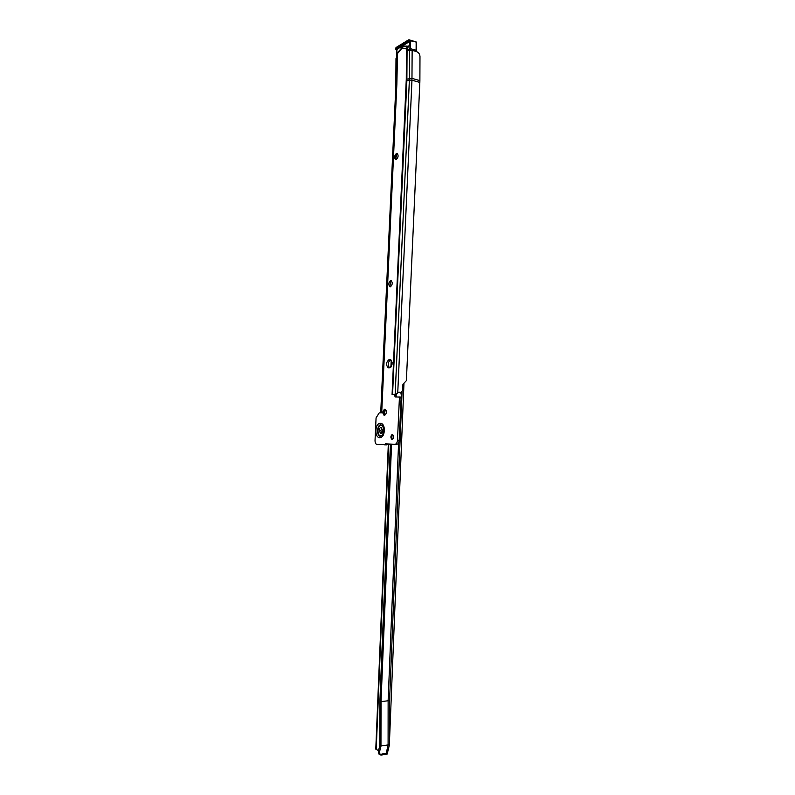 <?xml version="1.0" encoding="UTF-8"?>
<svg xmlns="http://www.w3.org/2000/svg" width="795" height="795" viewBox="0 0 795 795"><rect width="100%" height="100%" fill="white"/><g stroke="black" fill="none" stroke-linecap="round" stroke-linejoin="round"><path stroke-width="1.19" d="M396.864 153.634L395.632 159.268M395.99 159.636L395.363 158.692L396.566 153.852L397.351 153.455M390.703 280.873L389.888 286.389M390.355 286.806C392.581 284.789 392.819 282.702 391.06 280.526L390.643 280.516C388.427 282.543 388.189 284.64 389.947 286.796L390.425 281.112L391.269 280.605M384.502 409.584L384.134 415.099M384.681 415.517L383.786 414.533L384.253 409.862L385.098 409.246M392.034 434.597L391.796 439.297M392.263 439.526L391.349 438.671L391.667 434.974L392.521 434.418M395.85 86.397L396.844 84.568L397.54 52.699L402.916 46.637L408.073 46.676L406.007 48.475L406.454 50.025L408.143 50.642M406.016 48.545L407.815 49.022L406.007 48.475M379.195 430.483C379.404 428.485 380.07 427.462 381.193 427.422L382.643 430.572C382.425 432.569 381.759 433.593 380.646 433.643L379.195 430.483M381.61 433.305L380.865 430.572L381.908 427.849M396.506 153.365C394.38 155.492 394.072 157.569 395.592 159.596L396.218 159.586C398.345 157.47 398.653 155.393 397.142 153.346L396.506 153.365M384.72 409.177C382.405 411.114 382.256 413.231 384.263 415.527L384.422 415.547C386.748 413.619 386.897 411.502 384.889 409.187L384.75 409.177M392.392 434.398C390.504 435.938 390.395 437.647 392.064 439.526L392.164 439.536C394.062 438.005 394.171 436.296 392.501 434.408L392.392 434.398M408.093 50.522L407.865 49.737M392.68 394.509L395.791 394.608L396.625 396.963M394.101 394.479L395.264 396.973L400.63 397.053L401.097 398.066L399.179 440.331C398.921 442.835 398.086 444.176 396.655 444.365L376.919 444.484C375.667 444.077 375.041 442.716 375.031 440.38L376.075 417.852L379.235 412.863L381.232 412.873M389.451 367.777C387.513 364.547 387.9 361.924 390.613 359.916L390.901 359.897M384.035 410.816L386.161 410.677M391.22 360.165L390.901 367.111M392.074 394.529L406.285 79.232L412.009 78.377L419.889 80.623L419.979 56.525C419.79 54.13 418.707 52.52 416.739 51.695L412.138 50.304L407.07 50.691L406.454 50.025M419.889 80.623L419.84 82.432L411.959 80.196L397.739 392.859L396.079 394.568L394.946 394.539M399.249 392.243L401.127 392.362L402.608 390.464L402.936 384.303L406.384 380.616L419.84 82.432M399.686 392.392L398.593 392.313M398.881 392.243L397.739 392.859M396.417 393.773L395.791 394.668M400.63 397.053L398.931 396.924L399.408 397.937L397.48 440.251C397.222 442.755 396.387 444.097 394.966 444.286L385.366 443.858L384.661 444.842M388.934 359.747L390.425 359.688C392.869 362.58 392.631 365.263 389.699 367.757L388.238 367.807C385.794 364.955 386.032 362.262 388.934 359.747L390.613 359.916M396.039 58.81L397.023 55.809M407.865 48.912L402.191 47.998L397.5 53.523M408.511 46.229L403.393 46.1L401.892 47.253M396.705 49.509L410.707 40.813L415.845 41.966M408.332 45.921L407.517 49.439M395.96 47.68L395.97 49.061L408.481 41.37L408.918 39.77L408.64 41.608L395.84 49.33L396.904 49.727L396.864 56.356M409.723 40.078L409.972 48.575L416.391 50.264L416.421 42.572L416.5 50.314M390.425 444.087L379.881 701.18L379.811 745.471L378.41 751.265L378.877 753.988L380.507 754.892M399.676 429.548L400.71 425.285L401.127 415.179L400.402 413.41M400.71 425.285L389.58 700.216L388.129 700.773L398.603 442.795M400.581 409.594L401.376 408.093L401.823 398.027L400.799 392.362M401.405 408.113L400.998 415.179M401.097 398.007L401.803 398.007M401.157 397.997L401.823 398.027L402.071 391.846M400.302 415.606L400.799 415.318M400.69 425.285L399.875 425.146M380.02 754.515L387.443 752.905L387.404 753.948L380.994 755.111L380.02 754.515L379.553 751.792L380.954 745.988L381.024 701.617L388.129 700.773L388.099 744.935L380.954 745.988M391.945 434.815L391.766 439.198M391.567 444.137L381.024 701.617M395.86 394.668L395.831 395.423M378.559 750.639L375.787 749.129L388.328 443.988M389.55 739.757L403.969 383.2M389.58 700.206L389.55 744.299L388.099 744.935L385.943 754.654M383.12 426.378C380.547 423.844 378.778 425.196 377.824 430.453C378.251 435.62 379.851 437.121 382.624 434.935L382.673 434.865M383.319 426.835C380.775 423.805 378.967 425.007 377.883 430.453C378.42 435.849 380.09 437.19 382.892 434.487M383.22 426.577C380.497 423.328 378.559 424.609 377.406 430.433C377.864 435.889 379.553 437.459 382.465 435.163L383.856 430.592L383.22 426.577M384.253 430.592C383.975 440.321 375.28 439.953 375.946 430.373C376.164 420.793 384.869 420.883 384.253 430.592M385.545 410.707L384.422 410.707M381.57 412.873L396.496 85.164L395.86 86.099L380.755 412.873M395.145 394.559L409.375 80.076L406.881 80.524L392.561 394.509M396.844 84.568L381.689 412.853M406.285 79.232L406.444 49.986M401.097 398.066L399.408 397.937M399.179 440.331L397.48 440.251M396.655 444.365L394.966 444.286M387.056 443.938L385.366 443.858M386.976 443.988L385.287 443.918M386.43 444.862L384.75 444.793M406.255 80.702L406.881 80.524L407.07 50.691M396.675 56.992L396.834 84.906M409.554 50.274L409.375 80.076L411.959 80.196L412.138 50.304M380.706 412.873L395.87 85.999L396.039 58.403M406.702 46.08L408.511 46.627M408.004 50.234L409.972 48.575M415.944 51.456L416.391 50.264L416.103 51.496M410.707 40.813L410.081 49.837L411.025 50.125M409.673 49.23L410.081 49.837L409.206 50.363M395.97 49.061L397.182 49.678M408.491 39.909L396.029 47.541L395.622 48.942M408.481 41.37L409.713 42.006M408.491 39.959L395.98 47.67L408.918 39.77L416.153 41.926L416.113 51.506M392.114 362.321L392.015 364.746M388.755 444.007L376.204 749.546M378.41 751.265L379.553 751.792M395.811 86.178L395.99 58.621M396.775 56.634L396.824 49.688M391.528 366.167L391.746 360.97M389.55 744.299L387.433 752.944"/></g></svg>
